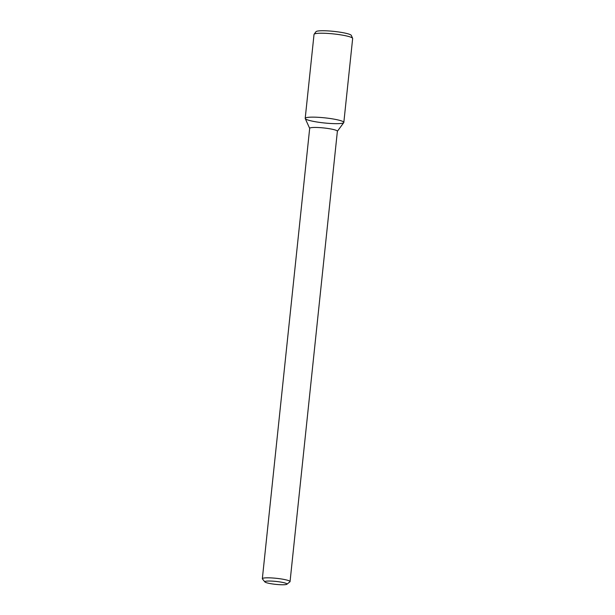 <?xml version="1.0" encoding="UTF-8"?>
<svg xmlns="http://www.w3.org/2000/svg" width="615" height="615" viewBox="0 0 615 615"><rect width="100%" height="100%" fill="white"/><g stroke="black" fill="none" stroke-linecap="round" stroke-linejoin="round"><path stroke-width="0.92" d="M274.159 584.181A11.139 1.476 6 0 1 264.904 581.944A11.139 1.476 6 0 1 276.066 581.436A11.139 1.476 6 0 1 286.867 584.25A11.139 1.476 6 0 1 274.159 584.181M264.904 581.944L262.444 578.953A13.93 1.845 6 0 1 262.344 578.7A13.93 1.845 6 0 1 276.389 578.323A13.93 1.845 6 0 1 290.049 581.613A13.93 1.845 6 0 1 289.896 581.844L286.867 584.25M262.344 578.7L309.683 128.327A13.93 1.845 6 0 1 323.728 127.951A13.93 1.845 6 0 1 337.381 131.241L290.049 581.613M309.676 128.397L305.24 118.572A19.419 2.568 6 0 1 324.789 117.849A19.419 2.568 6 0 1 343.754 122.623L337.374 131.31M321.468 122.639A19.419 2.568 6 0 1 305.201 118.372A19.419 2.568 6 0 1 324.789 117.849A19.419 2.568 6 0 1 343.831 122.431A19.419 2.568 6 0 1 321.468 122.639M305.201 118.372L314.027 34.448A19.419 2.568 6 0 1 314.104 34.256A19.419 2.568 6 0 1 333.607 33.925A19.419 2.568 6 0 1 352.618 38.307A19.419 2.568 6 0 1 352.656 38.507L343.831 122.431M314.104 34.256L315.987 31.696A17.812 2.352 6 0 1 333.876 31.388A17.812 2.352 6 0 1 351.311 35.409L352.618 38.307"/></g></svg>
